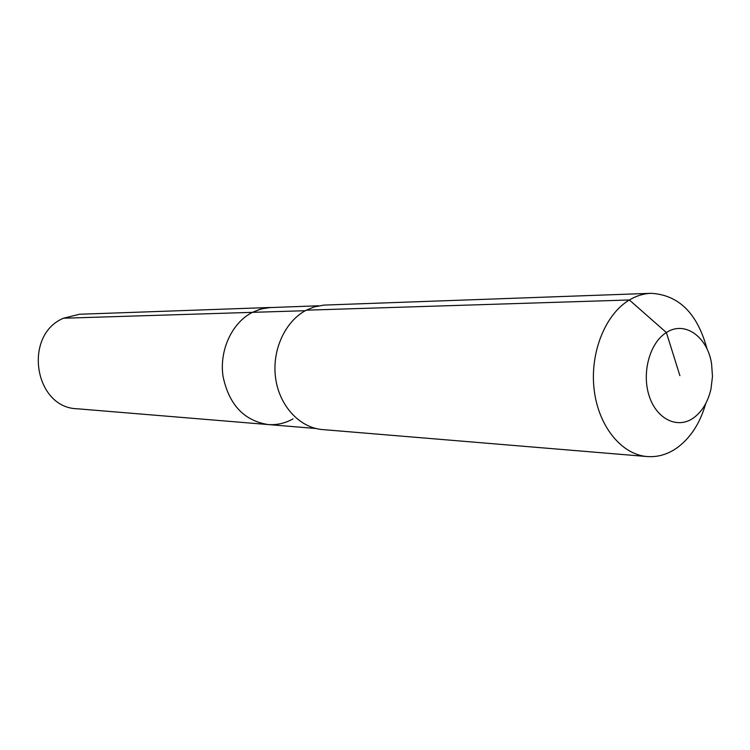 <?xml version="1.0" encoding="UTF-8"?>
<svg xmlns="http://www.w3.org/2000/svg" width="750" height="750" viewBox="0 0 750 750"><rect width="100%" height="100%" fill="white"/><g stroke="black" fill="none" stroke-linecap="round" stroke-linejoin="round"><path stroke-width="1.12" d="M293.016 418.875C285.131 423.309 276.797 425.194 268.031 424.547L77.25 408.778C34.228 407.859 22.847 335.072 63.478 318.225L79.472 314.259L270.778 307.472L261.412 308.869L252.394 312.347L260.1 309.244L268.087 307.659L318.741 305.775M315.863 428.494L268.031 424.547C243.919 420.647 228.909 404.541 223.003 376.219C219.234 350.138 232.031 322.716 252.394 312.347L63.478 318.225M705.741 403.547C700.031 423.441 690.281 438.328 676.5 448.228C667.266 454.528 657.497 457.303 647.175 456.553L322.434 429.562C299.709 427.8 279.394 405.975 275.606 378.169C271.697 350.4 285.066 321.188 306.262 310.191L314.269 306.891L323.962 305.091L651.009 293.316C678.797 294.853 697.472 313.416 707.025 349.012M647.175 456.553C621.497 454.613 598.35 426.169 594.122 389.494C589.753 352.856 605.222 314.297 629.353 299.981C636.337 295.828 643.556 293.606 651.009 293.316M679.894 375.656L666.375 332.541C684.666 320.325 707.55 336.75 711.581 363.816L712.481 376.425L710.981 388.978C707.925 402.141 702 411.872 693.216 418.153C677.316 429.244 656.456 419.091 649.125 395.784C641.55 372.647 649.837 342.656 666.375 332.541L629.353 299.981L306.262 310.191M268.031 424.547C243.919 420.647 228.909 404.541 223.003 376.219C219.234 350.138 232.031 322.716 252.394 312.347L305.306 310.706"/></g></svg>
